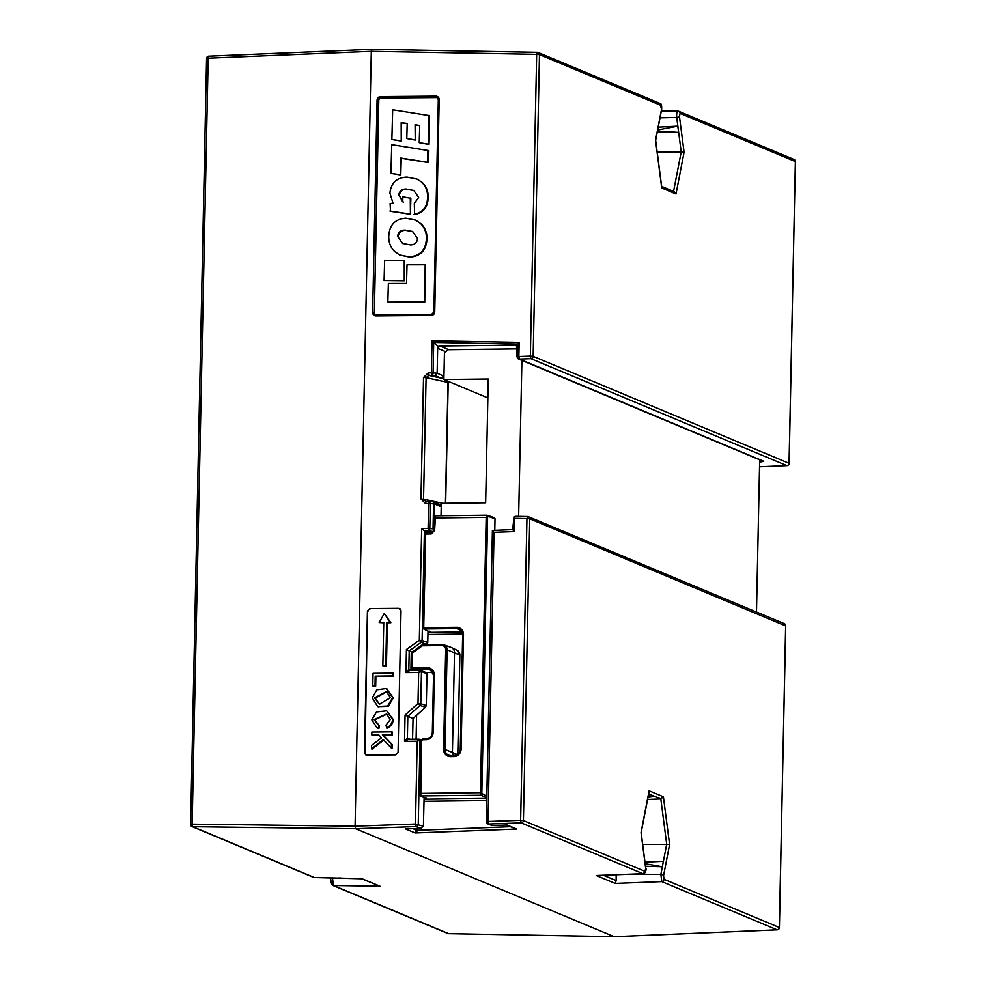 <?xml version="1.0" encoding="UTF-8"?>
<svg xmlns="http://www.w3.org/2000/svg" width="986" height="986" viewBox="0 0 986 986"><rect width="100%" height="100%" fill="white"/><g stroke="black" fill="none" stroke-linecap="round" stroke-linejoin="round"><path stroke-width="1.48" d="M372.289 697.891L377.626 706.506L387.609 706.05L392.662 697.632L386.253 688.573L376.837 689.806L372.289 697.891M377.934 706.654L388.262 706.346L393.34 697.891L386.574 688.684M386.882 714.16L374.729 719.854L379.265 725.708M386.401 727.951C390.308 726.078 392.366 723.169 392.564 719.25L386.906 711.091L393.229 719.521C393.032 723.477 390.949 726.386 387.005 728.272L385.896 725.277L390.32 719.546L386.574 714L374.064 719.595L378.87 725.573L378.205 728.309L376.997 727.804L378.205 728.309M378.858 728.617L379.561 725.807L378.87 725.573M386.265 710.857L376.492 711.978L371.833 719.891L376.997 727.804M386.808 691.753L375.185 698.125L379.659 704.411M390.444 697.669L386.5 691.593L374.52 697.854L379.339 704.3L390.444 697.669M506.373 825.023L513.312 827.833M527.51 516.553L514.014 516.701L512.708 529.63L492.421 530.456L494.06 532.341L487.996 821.474L486.344 821.757A2.305 2.219 -65.9 0 0 488.588 824.025L492.051 825.578L507.05 824.999L516.676 829.029L415.18 832.96L416.486 828.523M367.445 610.926L364.475 752.811L366.693 755.128L395.756 754.869L398.061 752.528L401.031 610.63L398.825 608.337L369.762 608.572L367.445 610.926L365.079 753.058A2.305 2.206 -67.3 0 0 366.25 755.079M399.798 608.559L399.17 608.51A2.305 2.206 -67.3 0 1 399.959 608.645M365.954 755.005L366.693 755.128M614.167 936.675L355.663 828.721L355.083 826.169L371.315 51.346L371.993 49.312L537.234 52.357M331.321 883.234L330.754 879.611A2.305 1.331 -169.1 0 1 330.704 879.142L330.963 877.823M332.455 877.848L333.428 885.502A2.305 2.206 112.7 0 1 332.652 885.342L447.854 933.483A2.305 2.305 0 0 0 448.704 933.656L448.63 933.643A2.305 2.206 112.7 0 1 447.854 933.483M190.643 824.296L206.592 58.433L190.631 824.444A2.305 2.206 -67.3 0 0 192.751 826.712L314.386 877.54L361.394 878.612A2.305 2.206 112.7 0 0 361.418 878.612A2.305 2.206 112.7 0 0 362.207 878.785L379.992 886.217L333.428 885.502L448.63 933.643L614.007 936.688L777.116 929.81L661.803 881.62L660.866 874.372L666.696 844.213L660.817 798.919L648.665 793.841M379.992 886.217L361.394 878.612M445.45 503.279L447.989 382.432L426.088 377.675L428.774 375.432L428.257 372.881L431.387 372.856L432.053 340.749L519.166 342.339L518.87 356.513L530.357 356.106L536.68 54.378L371.315 51.346L208.206 58.211A2.305 0.69 -92.4 0 1 208.798 56.177A2.305 2.305 0 0 0 206.592 58.433L208.206 58.211L192.159 824.148L190.544 824.37A2.305 2.305 0 0 0 191.962 826.539L313.597 877.38A2.305 2.206 112.7 0 0 314.386 877.54L362.207 878.785M358.793 878.218L361.492 878.649M371.833 49.325L208.884 56.19A2.305 0.69 -92.4 0 0 208.798 56.177L371.993 49.312M777.301 929.798A2.305 0.69 87.6 0 1 777.202 929.823A2.305 2.305 0 0 0 779.408 927.567L785.645 625.765A2.305 2.206 -67.3 0 0 784.314 623.657L528.422 516.726A2.305 2.305 0 0 0 527.572 516.541L527.646 516.553A2.305 2.206 112.7 0 1 529.753 518.821L523.43 820.549L645.066 871.39L645.67 868.259L641.036 832.566L649.108 790.784L663.393 796.75L669.593 844.497L663.553 875.728L664.022 879.302L779.322 927.493A2.305 2.206 112.7 0 1 777.116 929.81A2.305 0.69 87.6 0 0 777.202 929.823L614.093 936.7L448.766 933.643M371.549 745.379L381.557 737.836L378.661 734.804L371.771 734.878L371.833 732.056L391.713 731.822L391.664 734.644L382.408 734.755L391.454 744.208L391.38 748.078L383.258 739.599L371.475 748.855L371.549 745.379M375.222 676.137L392.884 675.928L392.946 673.105L373.053 673.327L372.794 685.948L375.025 685.923L375.222 676.137L375.9 676.445L375.691 686.231L372.794 685.948M379.191 622.536L383.764 622.486L382.851 665.809L385.772 665.772L386.685 622.449L390.136 622.412L384.306 613.428L379.191 622.536L383.751 622.795M433.594 531.516L428.639 531.035A2.305 1.109 -84.4 0 0 429.822 528.545L433.051 528.866L433.569 503.846A2.305 1.109 -85.2 0 0 432.644 501.751A2.305 1.109 -85.2 0 0 432.497 501.763L429.551 501.517M515.838 516.331L527.572 516.541L526.955 518.587L514.519 518.353L514.014 516.701M647.999 797.292L654.914 796.478L653.052 795.702L648.147 796.491M759.947 459.907A2.305 0.629 87.8 0 0 760.576 461.978L763.743 461.275A2.305 2.206 -67.3 0 1 762.844 461.115L518.266 358.904L519.277 359.114L516.787 356.759L516.553 345.864L517.724 344.015L433.717 342.425L433.076 372.918L437.143 373.25L443.946 376.159M445.832 351.743L437.661 348.329L439.929 346L514.815 345.125L516.553 345.864M443.885 379.166L435.134 375.678L437.143 373.25L437.661 348.329M435.134 375.678L431.917 375.407A2.305 1.109 -85.2 0 0 433.076 372.918L431.387 372.856L431.917 375.407L428.774 375.432L440.816 378.057A2.305 2.206 -67.3 0 0 443.084 375.74M432.743 501.775A2.305 2.206 112.7 0 1 434.666 504.031L430.34 503.575A2.305 1.109 -85.2 0 0 429.415 501.48A2.305 1.109 -85.2 0 0 429.267 501.492L428.651 503.513L425.521 503.55L426.137 501.517L423.549 499.175L442.566 503.304M428.023 631.2L427.751 642.49L426.272 644.745M426.765 644.376L421.133 642.404A2.305 2.194 -70.7 0 0 422.107 640.506L427.751 642.49M383.702 740.067L372.067 749.2L371.475 748.855M391.713 731.822L392.391 732.043L392.329 734.952L383.135 735.063L392.132 744.455L392.046 748.448L391.38 748.078M392.132 744.455L391.454 744.208M383.135 735.063L382.408 734.755M392.329 734.952L391.664 734.644M378.957 735.112L371.771 734.878M392.946 673.105L393.624 673.327L393.562 676.236L392.884 675.928M375.691 686.231L375.025 685.923M375.9 676.445L393.562 676.236M384.306 613.428L390.85 622.721L387.35 622.758L386.438 666.08L382.851 665.809M386.438 666.08L385.772 665.772M387.35 622.758L386.685 622.449M390.85 622.721L390.136 622.412M657.662 129.979L677.789 126.159L678.602 132.383L657.465 131.015M658.217 127.145L677.789 126.159M678.602 132.383L657.218 132.272M657.181 152.115L684.087 152.201L676.014 193.971L661.742 188.006L655.542 140.271L661.581 109.039L661.113 105.453L539.478 54.624L533.155 356.353L789.047 463.284L795.369 161.556L680.057 113.378L679.453 116.508L684.087 152.201M433.051 528.866L434.111 530.678M441.26 504.807L439.016 504.29A2.305 2.206 112.7 0 1 440.348 506.397L434.666 504.031L434.407 516.454M441.21 506.693L440.348 506.397M448.063 381.286L447.989 382.432L446.633 380.682M516.787 356.759L517.428 356.612A2.305 1.997 77.5 0 0 519.449 359.077L763.743 461.275M661.581 186.798L661.742 188.006M673.537 191.555L676.014 193.971M645.189 863.724L662.284 866.756L663.332 861.308L644.992 862.171M420.578 740.535L420.036 740.326A1.159 1.097 -68.5 0 0 419.358 739.266L419.358 739.266A1.159 1.097 -68.5 0 0 419.272 739.241M408.352 739.278A1.159 1.109 107.9 0 1 408.142 739.229L408.068 739.204A1.159 1.097 112.7 0 1 407.403 738.157L410.053 739.253M427.024 673.734L421.478 671.552A1.159 1.097 -68.5 0 0 420.788 670.492L426.334 672.674L427.024 673.734L426.272 705.569L425.484 707.282L413.06 718.548L405.073 715.096L418.002 703.462L418.656 672.464L420.369 670.418L409.584 670.455A1.159 1.109 107.9 0 1 408.82 669.371L411.495 670.48M425.484 707.282L420.011 705.434A2.305 2.194 -71.2 0 0 420.788 703.696L426.272 705.569M420.233 670.431L409.917 670.505L405.961 672.575L418.656 672.464L421.466 671.552A1.159 1.097 -76.3 0 0 420.628 670.443L420.788 670.492A1.159 1.097 -68.5 0 0 420.714 670.468M409.547 670.443A1.159 1.097 112.7 0 1 408.845 669.383L405.961 672.575L406.442 649.503L419.333 640.271L421.663 528.545L424.399 531.072L428.639 532.982M417.916 828.462L417.867 830.286L416.437 830.175M492.421 530.456L486.271 821.683A2.305 2.305 0 0 0 487.626 823.84L492.051 825.578M514.519 518.353L514.236 531.627L494.06 532.341M514.236 531.627L512.708 529.63M669.593 844.497L642.687 844.41M663.393 796.75L660.817 798.919L647.58 799.399M649.108 790.784L648.813 792.337M648.258 795.899L653.052 795.702M644.918 861.665L663.332 861.308M662.284 866.756L645.522 866.275M787.025 465.589A2.305 0.69 -92.4 0 1 786.927 465.626A2.305 0.69 -92.4 0 1 786.84 465.602L530.949 358.67A2.305 2.206 112.7 0 0 533.155 356.353L530.357 356.106L530.949 358.67L519.449 359.077L518.87 356.513L517.428 356.612L517.687 344.065M438.536 346.776L433.778 342.475M426.014 501.517L429.206 501.48A2.305 2.305 0 0 1 429.415 501.48L432.644 501.751A2.305 2.305 0 0 1 433.335 501.923L439.016 504.29M421.663 528.545L428.121 528.484L428.639 531.035L424.399 531.072L422.107 640.506L419.333 640.271L421.133 642.404L409.215 650.933L406.442 649.503M412.074 652.128L409.215 650.933L408.82 669.371M418.791 739.204L408.475 739.278L404.519 741.336L407.378 738.144L407.834 716.366L420.011 705.434L418.002 703.462L420.788 703.696L421.466 671.552M413.06 718.548L412.567 739.241M408.475 739.278L408.142 739.229A1.159 1.109 107.9 0 1 407.378 738.144L407.403 738.157M420.024 740.326L418.261 824.259A2.305 2.194 111.4 0 1 416.067 826.588L355.663 828.721L192.751 826.712A2.305 0.703 -89.3 0 1 192.159 824.148L355.083 826.169L415.476 824.025L417.214 741.238L420.024 740.326A1.159 1.097 -76.3 0 0 419.186 739.217L419.186 739.217A1.159 1.097 -76.3 0 0 418.927 739.192L417.214 741.238L404.519 741.336L405.073 715.096M420.862 739.857L418.927 739.192M369.762 608.572L399.17 608.51M370.317 608.843A2.305 2.206 -67.3 0 0 368.049 611.16M673.561 191.395L681.203 151.918L676.716 117.445C676.445 113.55 676.864 111.443 677.949 111.11A2.305 2.206 112.7 0 1 678.725 111.27L678.725 111.27A2.305 2.206 112.7 0 1 680.057 113.378M795.357 161.704L795.455 161.63A2.305 2.305 0 0 0 794.038 159.461L678.725 111.27L661.36 110.851M786.927 465.626L759.528 466.772L786.84 465.602A2.305 2.206 -67.3 0 0 789.047 463.284L789.034 463.432M423.425 826.293L420.554 828.339L416.067 826.588L415.476 824.025L423.425 826.293L424.103 797.748M510.6 826.699L417.867 830.286L415.18 832.96L405.529 828.918L420.911 828.351L406.035 828.918M417.867 830.348L412.629 828.671M645.67 868.259A2.305 0.875 -7.4 0 0 645.744 867.988C646.237 871.464 645.325 873.386 643.02 873.732L521.224 822.866L488.588 824.025L487.996 821.474L520.645 820.315L526.955 518.587L529.753 518.821L785.632 625.913M603.432 875.272L616.139 880.584L616.164 874.175M519.166 342.339L517.724 344.015M432.053 340.749L433.717 342.425M616.139 880.584L615.19 883.431L596.247 875.506L643.02 873.732C645.805 871.599 646.717 869.677 645.744 867.988L645.744 867.988A2.305 0.875 -7.4 0 0 645.608 867.742M429.415 115.621L428.627 144.375L419.247 142.674L419.716 125.53L415.081 124.717L415.242 140.098L406.799 138.521L407.206 123.447L401.179 122.683L401.253 141.072L391.873 139.519L392.687 109.779L429.415 115.621M419.716 125.69L415.661 124.975M407.206 123.644L401.758 122.954M428.454 150.562L428.134 162.517L401.253 158.302L400.797 174.978L390.949 173.363L391.738 144.646L428.454 150.562M417.312 179.23L422.193 182.422C426.408 186.416 428.38 191.432 428.109 197.446C428.047 207.035 423.549 212.754 414.601 214.603L414.33 203.35L418.68 197.496L413.775 190.421L406.947 189.3C402.436 189.139 399.885 191.272 399.293 195.684L403.311 202.093M414.058 190.557L406.947 189.3M399.293 195.684L402.732 201.822L402.867 196.855L410.866 198.309L410.422 214.282L390.493 211.3L390.123 203.486L393.02 203.239L389.938 193.108C391.109 182.792 396.816 177.455 407.058 177.098L417.016 179.095L422.193 182.422M437.328 97.774A2.305 2.219 -65.2 0 0 436.441 97.589L381.089 98.058A2.305 2.219 -65.2 0 0 378.809 100.375L374.36 312.698A2.305 2.219 -65.2 0 0 375.604 314.768M424.744 302.295L425.188 264.778L407.033 264.803L406.528 283.438L388.373 283.463L387.855 302.086L424.744 302.295L425.188 264.778M415.796 220.248L421.281 223.933C425.286 228.086 427.172 233.127 426.963 239.08C426.334 250.37 420.566 256.385 409.671 257.112L399.872 255.054M404.272 280.727L404.248 260.341L384.651 260.378L384.096 280.492L404.272 280.727L404.248 260.341M387.855 302.086L424.165 302.024M410.287 198.038L410.422 214.282M409.843 214.011L389.914 211.029M398.726 195.413C399.305 191.001 401.857 188.881 406.368 189.041M414.034 214.332C422.969 212.483 427.468 206.764 427.53 197.175L428.109 197.446M427.53 197.175C427.801 191.161 425.829 186.157 421.614 182.151M427.887 150.303L427.554 162.259L400.673 158.031L400.797 174.978M400.217 174.719L390.949 173.363M420.714 223.674C424.707 227.815 426.605 232.869 426.396 238.809C425.755 250.111 419.987 256.113 409.091 256.841L399.589 254.918L394.708 251.59C390.542 247.412 388.558 242.273 388.767 236.172C389.421 224.956 395.152 218.954 405.973 218.165L415.513 220.112L421.281 223.933M384.096 280.492L403.705 280.455M401.179 122.683L401.253 141.072M400.686 140.813L391.873 139.519M415.081 124.717L415.242 140.098M414.675 139.827L406.799 138.521M428.836 115.35L428.627 144.375M428.047 144.104L419.247 142.674M397.605 236.406L402.571 243.443L410.41 244.898C414.638 244.898 417.016 242.79 417.559 238.6L412.53 231.451L405.369 230.108C400.834 229.911 398.245 232.006 397.605 236.406L402.855 243.579M412.814 231.587L405.949 230.379C401.413 230.169 398.825 232.277 398.171 236.677M516.947 348.884L447.829 349.697L444.427 353.173L443.885 379.536L487.86 397.913M443.885 379.536L488.255 379.018L485.654 502.811L441.284 503.328L441.025 515.764M518.648 516.381L521.914 360.432M756.484 612.035L759.676 459.796M486.764 797.822L481.008 795.209L480.404 792.658L486.172 517.268L486.862 515.234A1.159 1.097 -71.6 0 1 487.207 515.296L494.294 517.65L495.021 518.722L487.947 516.368A1.159 1.097 -71.6 0 0 487.207 515.296L435.479 515.826L434.629 530.493L431.227 533.968L425.681 534.042L423.721 627.712L456.567 627.33A7.37 7.038 112.7 0 1 463.506 634.565L461.103 749.187A7.37 7.038 112.7 0 1 453.868 756.582L450.54 756.632A7.37 7.038 112.7 0 1 443.601 749.397L445.697 649.675A4.178 3.981 -67.3 0 0 441.777 645.571L422.291 645.805L412.099 653.188L411.791 667.966L427.443 667.781A7.37 7.038 112.7 0 1 434.37 675.016L433.174 732.327A7.37 7.038 112.7 0 1 425.94 739.722L422.476 739.771L421.342 740.93L420.8 795.912L427.049 799.128L486.751 798.426M462.114 631.989L427.998 632.383M453.289 755.572A5.768 5.509 112.7 0 1 452.426 752.417L457.319 754.598M441.777 645.571L442.073 644.561A5.324 5.09 112.7 0 1 443.786 644.832L450.898 647.334A5.768 5.509 112.7 0 1 454.509 652.695L452.426 752.417L445.031 749.508A6.212 5.928 -67.3 0 0 450.812 755.609M495.021 518.722L494.787 530.431M461.411 630.806L456.863 628.612L424.005 628.994L430.537 632.359L429.452 631.225M416.597 715.331L416.104 739.204M425.964 797.994L427.049 799.128L424.066 799.153M425.915 672.514L432.99 672.427M419.457 793.434L420.554 741.065L422.809 738.748L426.211 738.711M431.498 532.958L426.014 533.019A1.159 1.159 0 0 0 424.843 534.141L425.989 533.019L431.535 532.958L433.791 530.604L431.227 533.968M377.096 100.116A3.488 3.352 114.8 0 1 380.534 96.628L435.886 96.16A3.488 3.352 114.8 0 1 439.189 99.586L434.74 311.921A3.488 3.352 114.8 0 1 431.289 315.409L375.949 315.877A3.488 3.352 114.8 0 1 372.646 312.451L377.096 100.116L378.501 100.239L374.36 312.698M428.121 528.484L428.651 503.513L430.34 503.575L429.822 528.545L428.121 528.484M428.257 372.881L423.524 377.502L420.973 499.002L425.521 503.55M340.7 877.971L332.393 878.206A2.305 1.331 -169.1 0 0 330.704 879.142L330.667 882.297L330.704 879.142C330.236 881.767 330.852 883.826 332.565 885.305M206.69 58.359A2.305 2.206 112.7 0 1 208.699 56.202M439.929 346L448.741 349.685M448.211 382.506L445.672 503.267M760.576 461.978L759.627 462.015M661.409 109.914A2.305 1.331 -169.1 0 0 661.631 109.495L661.631 109.495A2.305 1.331 -169.1 0 0 661.581 109.039M660.016 117.827L676.716 117.445A2.305 0.875 -7.4 0 0 679.453 116.508M486.344 821.621L492.421 531.392M663.553 875.728A2.305 1.331 -169.1 0 0 660.866 874.372L630.128 874.237M523.43 820.549L520.645 820.315L521.224 822.866A2.305 2.206 112.7 0 0 523.43 820.549M423.524 377.502L426.088 377.675L423.549 499.175L420.973 499.002M426.137 501.517L429.132 501.492M661.766 187.377L655.653 140.357L661.631 109.495L659.782 103.345A2.305 2.206 112.7 0 1 661.113 105.453M664.022 879.302A2.305 2.206 112.7 0 1 661.803 881.62L615.19 883.431M645.066 871.39A2.305 2.206 112.7 0 1 642.86 873.707L596.247 875.506M371.919 49.3L537.296 52.344A2.305 2.305 0 0 1 538.146 52.517A2.305 2.206 112.7 0 0 537.37 52.357L536.68 54.378L539.478 54.624A2.305 2.206 112.7 0 0 538.146 52.517L659.782 103.345C661.224 103.123 661.84 105.169 661.631 109.495M794.038 159.461A2.305 2.206 112.7 0 1 795.369 161.556L789.133 463.358A2.305 2.305 0 0 1 786.914 465.626M784.314 623.657A2.305 2.305 0 0 1 785.731 625.839L779.31 927.641M436.441 97.589L435.886 96.16M438.351 99.672A2.329 2.243 -65.2 0 0 436.145 97.441L380.793 97.91L380.534 96.628M381.089 98.058L380.793 97.91A2.329 2.243 -65.2 0 0 378.501 100.239L378.809 100.375M375.456 314.719A2.329 2.243 -65.2 0 0 376.196 314.854L375.456 314.719A2.329 2.243 -65.2 0 1 374.051 312.562L372.646 312.451M434.74 311.921L433.877 312.032L438.351 99.734L439.189 99.586M437.192 97.7L438.314 99.697L433.902 312.057A2.329 2.243 -65.2 0 1 431.597 314.386L376.221 314.854L431.572 314.386L431.289 315.409M375.949 315.877L376.221 314.854M482.129 794.05A1.159 1.097 -65.6 0 1 481.008 795.209L420.8 795.912A1.159 1.109 -62.8 0 1 420.307 795.801L419.407 793.471L420.246 793.36L480.404 792.658L486.801 796.17M427.949 634.479L462.644 634.072L427.949 634.479M453.868 756.582L454.164 755.572A6.212 5.928 -67.3 0 0 460.302 749.335L460.265 749.298C460.647 751.973 458.613 754.056 454.164 755.572L454.139 755.572M457.787 754.265L459.87 655.086L447.114 649.786L445.031 749.508L443.601 749.397M462.705 634.639A6.212 5.928 -67.3 0 0 456.863 628.612L456.567 627.33M457.837 754.228L459.87 655.086A5.411 5.164 -67.3 0 0 457.023 650.279L451.477 647.568M411.717 652.436A1.159 1.109 -67.7 0 0 411.298 653.262L421.983 645.004A1.159 1.109 -70.1 0 1 422.55 644.795A1.159 1.159 0 0 0 421.934 645.004L422.291 645.805L422.587 644.782L442.048 644.561M410.989 668.04L411.261 653.287L410.952 668.077A1.159 1.109 -62.8 0 0 412.074 669.235L414.44 670.455M487.947 516.368L487.602 517.391L434.099 518.007L434.407 516.997A1.159 1.109 -69.3 0 1 435.393 515.851M426.556 799.005L420.307 795.801A1.159 1.109 -62.8 0 1 419.716 794.778L420.504 741.028L421.342 740.93M435.541 515.838L486.739 515.234M422.92 627.799L424.88 534.178L422.92 627.86A1.159 1.109 -62.8 0 0 424.005 628.994L423.721 627.712L422.883 627.823A1.159 1.159 0 0 0 423.512 628.871L430.044 632.236M487.602 517.391L481.834 792.781M424.017 801.248L486.714 800.521L424.017 801.248M460.302 749.261L462.668 634.676L460.265 749.298L461.103 749.187M433.828 530.567L434.099 518.007M432.275 671.244L427.727 669.063L412.074 669.235L411.791 667.966L410.989 668.101A1.159 1.159 0 0 0 411.569 669.124L414.182 670.468M411.261 653.287A1.159 1.159 0 0 1 411.729 652.387L421.909 645.054M425.94 739.722L426.235 738.699A6.212 5.928 -67.3 0 0 432.373 732.462L433.532 675.127L434.37 675.016M422.587 644.782L443.786 644.832A5.324 5.09 112.7 0 1 447.114 649.786L445.697 649.675M433.581 675.09A6.212 5.928 -67.3 0 0 427.727 669.063L427.443 667.781M434.629 530.493L433.791 530.604L434.05 517.983L435.479 515.826M425.952 533.032A1.159 1.109 -69.3 0 0 424.88 534.116M463.506 634.565L462.668 634.676L459.427 629.191M457.023 650.279L459.87 655.16M450.54 756.632L450.873 755.609L448.913 755.288M420.504 741.028L422.784 738.748L422.476 739.771M422.784 738.748L426.235 738.699C429.884 738.255 431.917 736.16 432.336 732.438L433.174 732.327M377.626 706.506L378.242 706.814M313.597 877.38L314.522 877.577M386.253 688.573L386.894 688.795M674.35 191.728L661.643 186.416M649.096 791.61L641.159 832.665L645.744 867.988M418.877 739.18L408.401 739.266M677.813 111.073L661.372 110.826M491.854 825.602L506.705 825.023M433.877 312.032L431.572 314.386M430.303 669.63L433.532 675.127L432.336 732.438"/></g></svg>
